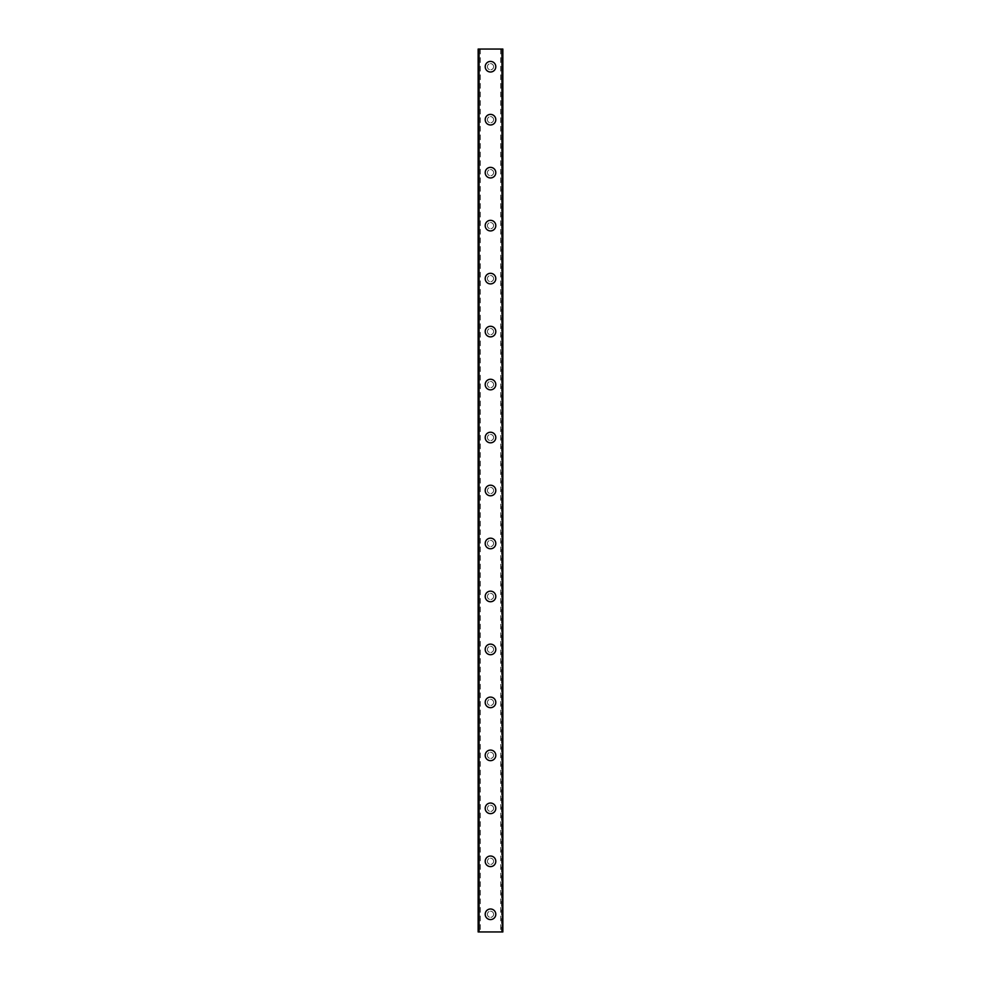 <?xml version="1.0" encoding="UTF-8"?>
<svg xmlns="http://www.w3.org/2000/svg" width="981" height="981" viewBox="0 0 981 981"><rect width="100%" height="100%" fill="white"/><g stroke="black" fill="none" stroke-linecap="round" stroke-linejoin="round"><path stroke-width="0.74" stroke-dasharray="4.91 3.68" d="M478.851 49.05L502.861 49.05L502.861 931.95L500.715 931.95L501.573 931.95L501.573 49.05L500.715 49.05L501.573 49.05L502.149 931.95L478.139 931.95L478.139 49.05L478.139 931.95L478.139 49.05L479.427 49.05L479.427 931.95L478.238 931.95L480.285 931.95L479.427 931.95L479.427 49.05L480.285 49.05L478.851 49.05L478.851 931.95M493.59 914.292A3.09 3.09 0 0 0 490.5 911.202A3.09 3.09 0 0 0 487.41 914.292A3.09 3.09 0 0 0 490.5 917.382A3.09 3.09 0 0 0 493.59 914.292A3.09 3.09 0 0 0 490.5 911.202A3.09 3.09 0 0 0 487.41 914.292A3.09 3.09 0 0 0 490.5 917.382A3.09 3.09 0 0 0 493.59 914.292M485.203 914.292A5.297 5.297 0 0 1 490.5 908.995A5.297 5.297 0 0 1 495.797 914.292A5.297 5.297 0 0 0 490.5 908.995A5.297 5.297 0 0 0 485.203 914.292A5.297 5.297 0 0 0 490.5 919.589A5.297 5.297 0 0 0 495.797 914.292A5.297 5.297 0 0 0 490.5 908.995A5.297 5.297 0 0 0 485.203 914.292A5.297 5.297 0 0 0 490.5 919.589A5.297 5.297 0 0 0 495.797 914.292A5.297 5.297 0 0 1 490.5 919.589A5.297 5.297 0 0 1 485.203 914.292M493.59 861.318A3.09 3.09 0 0 0 490.5 858.228A3.09 3.09 0 0 0 487.41 861.318A3.09 3.09 0 0 0 490.5 864.408A3.09 3.09 0 0 0 493.59 861.318A3.09 3.09 0 0 0 490.5 858.228A3.09 3.09 0 0 0 487.41 861.318A3.09 3.09 0 0 0 490.5 864.408A3.09 3.09 0 0 0 493.59 861.318M485.203 861.318A5.297 5.297 0 0 1 490.5 856.021A5.297 5.297 0 0 1 495.797 861.318A5.297 5.297 0 0 0 490.5 856.021A5.297 5.297 0 0 0 485.203 861.318A5.297 5.297 0 0 0 490.5 866.615A5.297 5.297 0 0 0 495.797 861.318A5.297 5.297 0 0 0 490.5 856.021A5.297 5.297 0 0 0 485.203 861.318A5.297 5.297 0 0 0 490.5 866.615A5.297 5.297 0 0 0 495.797 861.318A5.297 5.297 0 0 1 490.5 866.615A5.297 5.297 0 0 1 485.203 861.318M493.59 808.344A3.09 3.09 0 0 0 490.5 805.254A3.09 3.09 0 0 0 487.41 808.344A3.09 3.09 0 0 0 490.5 811.434A3.09 3.09 0 0 0 493.59 808.344A3.09 3.09 0 0 0 490.5 805.254A3.09 3.09 0 0 0 487.41 808.344A3.09 3.09 0 0 0 490.5 811.434A3.09 3.09 0 0 0 493.59 808.344M485.203 808.344A5.297 5.297 0 0 1 490.5 803.047A5.297 5.297 0 0 1 495.797 808.344A5.297 5.297 0 0 0 490.5 803.047A5.297 5.297 0 0 0 485.203 808.344A5.297 5.297 0 0 0 490.5 813.641A5.297 5.297 0 0 0 495.797 808.344A5.297 5.297 0 0 0 490.5 803.047A5.297 5.297 0 0 0 485.203 808.344A5.297 5.297 0 0 0 490.5 813.641A5.297 5.297 0 0 0 495.797 808.344A5.297 5.297 0 0 1 490.5 813.641A5.297 5.297 0 0 1 485.203 808.344M493.59 755.37A3.09 3.09 0 0 0 490.5 752.28A3.09 3.09 0 0 0 487.41 755.37A3.09 3.09 0 0 0 490.5 758.46A3.09 3.09 0 0 0 493.59 755.37A3.09 3.09 0 0 0 490.5 752.28A3.09 3.09 0 0 0 487.41 755.37A3.09 3.09 0 0 0 490.5 758.46A3.09 3.09 0 0 0 493.59 755.37M485.203 755.37A5.297 5.297 0 0 1 490.5 750.073A5.297 5.297 0 0 1 495.797 755.37A5.297 5.297 0 0 0 490.5 750.073A5.297 5.297 0 0 0 485.203 755.37A5.297 5.297 0 0 0 490.5 760.667A5.297 5.297 0 0 0 495.797 755.37A5.297 5.297 0 0 0 490.5 750.073A5.297 5.297 0 0 0 485.203 755.37A5.297 5.297 0 0 0 490.5 760.667A5.297 5.297 0 0 0 495.797 755.37A5.297 5.297 0 0 1 490.5 760.667A5.297 5.297 0 0 1 485.203 755.37M493.59 702.396A3.09 3.09 0 0 0 490.5 699.306A3.09 3.09 0 0 0 487.41 702.396A3.09 3.09 0 0 0 490.5 705.486A3.09 3.09 0 0 0 493.59 702.396A3.09 3.09 0 0 0 490.5 699.306A3.09 3.09 0 0 0 487.41 702.396A3.09 3.09 0 0 0 490.5 705.486A3.09 3.09 0 0 0 493.59 702.396M485.203 702.396A5.297 5.297 0 0 1 490.5 697.099A5.297 5.297 0 0 1 495.797 702.396A5.297 5.297 0 0 0 490.5 697.099A5.297 5.297 0 0 0 485.203 702.396A5.297 5.297 0 0 0 490.5 707.693A5.297 5.297 0 0 0 495.797 702.396A5.297 5.297 0 0 0 490.5 697.099A5.297 5.297 0 0 0 485.203 702.396A5.297 5.297 0 0 0 490.5 707.693A5.297 5.297 0 0 0 495.797 702.396A5.297 5.297 0 0 1 490.5 707.693A5.297 5.297 0 0 1 485.203 702.396M493.59 649.422A3.09 3.09 0 0 0 490.5 646.332A3.09 3.09 0 0 0 487.41 649.422A3.09 3.09 0 0 0 490.5 652.512A3.09 3.09 0 0 0 493.59 649.422A3.09 3.09 0 0 0 490.5 646.332A3.09 3.09 0 0 0 487.41 649.422A3.09 3.09 0 0 0 490.5 652.512A3.09 3.09 0 0 0 493.59 649.422M485.203 649.422A5.297 5.297 0 0 1 490.5 644.125A5.297 5.297 0 0 1 495.797 649.422A5.297 5.297 0 0 0 490.5 644.125A5.297 5.297 0 0 0 485.203 649.422A5.297 5.297 0 0 0 490.5 654.719A5.297 5.297 0 0 0 495.797 649.422A5.297 5.297 0 0 0 490.5 644.125A5.297 5.297 0 0 0 485.203 649.422A5.297 5.297 0 0 0 490.5 654.719A5.297 5.297 0 0 0 495.797 649.422A5.297 5.297 0 0 1 490.5 654.719A5.297 5.297 0 0 1 485.203 649.422M493.59 596.448A3.09 3.09 0 0 0 490.5 593.358A3.09 3.09 0 0 0 487.41 596.448A3.09 3.09 0 0 0 490.5 599.538A3.09 3.09 0 0 0 493.59 596.448A3.09 3.09 0 0 0 490.5 593.358A3.09 3.09 0 0 0 487.41 596.448A3.09 3.09 0 0 0 490.5 599.538A3.09 3.09 0 0 0 493.59 596.448M485.203 596.448A5.297 5.297 0 0 1 490.5 591.151A5.297 5.297 0 0 1 495.797 596.448A5.297 5.297 0 0 0 490.5 591.151A5.297 5.297 0 0 0 485.203 596.448A5.297 5.297 0 0 0 490.5 601.745A5.297 5.297 0 0 0 495.797 596.448A5.297 5.297 0 0 0 490.5 591.151A5.297 5.297 0 0 0 485.203 596.448A5.297 5.297 0 0 0 490.5 601.745A5.297 5.297 0 0 0 495.797 596.448A5.297 5.297 0 0 1 490.5 601.745A5.297 5.297 0 0 1 485.203 596.448M493.59 543.474A3.09 3.09 0 0 0 490.5 540.384A3.09 3.09 0 0 0 487.41 543.474A3.09 3.09 0 0 0 490.5 546.564A3.09 3.09 0 0 0 493.59 543.474A3.09 3.09 0 0 0 490.5 540.384A3.09 3.09 0 0 0 487.41 543.474A3.09 3.09 0 0 0 490.5 546.564A3.09 3.09 0 0 0 493.59 543.474M485.203 543.474A5.297 5.297 0 0 1 490.5 538.177A5.297 5.297 0 0 1 495.797 543.474A5.297 5.297 0 0 0 490.5 538.177A5.297 5.297 0 0 0 485.203 543.474A5.297 5.297 0 0 0 490.5 548.771A5.297 5.297 0 0 0 495.797 543.474A5.297 5.297 0 0 0 490.5 538.177A5.297 5.297 0 0 0 485.203 543.474A5.297 5.297 0 0 0 490.5 548.771A5.297 5.297 0 0 0 495.797 543.474A5.297 5.297 0 0 1 490.5 548.771A5.297 5.297 0 0 1 485.203 543.474M493.59 490.5A3.09 3.09 0 0 0 490.5 487.41A3.09 3.09 0 0 0 487.41 490.5A3.09 3.09 0 0 0 490.5 493.59A3.09 3.09 0 0 0 493.59 490.5A3.09 3.09 0 0 0 490.5 487.41A3.09 3.09 0 0 0 487.41 490.5A3.09 3.09 0 0 0 490.5 493.59A3.09 3.09 0 0 0 493.59 490.5M485.203 490.5A5.297 5.297 0 0 1 490.5 485.203A5.297 5.297 0 0 1 495.797 490.5A5.297 5.297 0 0 0 490.5 485.203A5.297 5.297 0 0 0 485.203 490.5A5.297 5.297 0 0 0 490.5 495.797A5.297 5.297 0 0 0 495.797 490.5A5.297 5.297 0 0 0 490.5 485.203A5.297 5.297 0 0 0 485.203 490.5A5.297 5.297 0 0 0 490.5 495.797A5.297 5.297 0 0 0 495.797 490.5A5.297 5.297 0 0 1 490.5 495.797A5.297 5.297 0 0 1 485.203 490.5M493.59 437.526A3.09 3.09 0 0 0 490.5 434.436A3.09 3.09 0 0 0 487.41 437.526A3.09 3.09 0 0 0 490.5 440.616A3.09 3.09 0 0 0 493.59 437.526A3.09 3.09 0 0 0 490.5 434.436A3.09 3.09 0 0 0 487.41 437.526A3.09 3.09 0 0 0 490.5 440.616A3.09 3.09 0 0 0 493.59 437.526M485.203 437.526A5.297 5.297 0 0 1 490.5 432.229A5.297 5.297 0 0 1 495.797 437.526A5.297 5.297 0 0 0 490.5 432.229A5.297 5.297 0 0 0 485.203 437.526A5.297 5.297 0 0 0 490.5 442.823A5.297 5.297 0 0 0 495.797 437.526A5.297 5.297 0 0 0 490.5 432.229A5.297 5.297 0 0 0 485.203 437.526A5.297 5.297 0 0 0 490.5 442.823A5.297 5.297 0 0 0 495.797 437.526A5.297 5.297 0 0 1 490.5 442.823A5.297 5.297 0 0 1 485.203 437.526M493.59 384.552A3.09 3.09 0 0 0 490.5 381.462A3.09 3.09 0 0 0 487.41 384.552A3.09 3.09 0 0 0 490.5 387.642A3.09 3.09 0 0 0 493.59 384.552A3.09 3.09 0 0 0 490.5 381.462A3.09 3.09 0 0 0 487.41 384.552A3.09 3.09 0 0 0 490.5 387.642A3.09 3.09 0 0 0 493.59 384.552M485.203 384.552A5.297 5.297 0 0 1 490.5 379.255A5.297 5.297 0 0 1 495.797 384.552A5.297 5.297 0 0 0 490.5 379.255A5.297 5.297 0 0 0 485.203 384.552A5.297 5.297 0 0 0 490.5 389.849A5.297 5.297 0 0 0 495.797 384.552A5.297 5.297 0 0 0 490.5 379.255A5.297 5.297 0 0 0 485.203 384.552A5.297 5.297 0 0 0 490.5 389.849A5.297 5.297 0 0 0 495.797 384.552A5.297 5.297 0 0 1 490.5 389.849A5.297 5.297 0 0 1 485.203 384.552M493.59 331.578A3.09 3.09 0 0 0 490.5 328.488A3.09 3.09 0 0 0 487.41 331.578A3.09 3.09 0 0 0 490.5 334.668A3.09 3.09 0 0 0 493.59 331.578A3.09 3.09 0 0 0 490.5 328.488A3.09 3.09 0 0 0 487.41 331.578A3.09 3.09 0 0 0 490.5 334.668A3.09 3.09 0 0 0 493.59 331.578M485.203 331.578A5.297 5.297 0 0 1 490.5 326.281A5.297 5.297 0 0 1 495.797 331.578A5.297 5.297 0 0 0 490.5 326.281A5.297 5.297 0 0 0 485.203 331.578A5.297 5.297 0 0 0 490.5 336.875A5.297 5.297 0 0 0 495.797 331.578A5.297 5.297 0 0 0 490.5 326.281A5.297 5.297 0 0 0 485.203 331.578A5.297 5.297 0 0 0 490.5 336.875A5.297 5.297 0 0 0 495.797 331.578A5.297 5.297 0 0 1 490.5 336.875A5.297 5.297 0 0 1 485.203 331.578M493.59 278.604A3.09 3.09 0 0 0 490.5 275.514A3.09 3.09 0 0 0 487.41 278.604A3.09 3.09 0 0 0 490.5 281.694A3.09 3.09 0 0 0 493.59 278.604A3.09 3.09 0 0 0 490.5 275.514A3.09 3.09 0 0 0 487.41 278.604A3.09 3.09 0 0 0 490.5 281.694A3.09 3.09 0 0 0 493.59 278.604M485.203 278.604A5.297 5.297 0 0 1 490.5 273.307A5.297 5.297 0 0 1 495.797 278.604A5.297 5.297 0 0 0 490.5 273.307A5.297 5.297 0 0 0 485.203 278.604A5.297 5.297 0 0 0 490.5 283.901A5.297 5.297 0 0 0 495.797 278.604A5.297 5.297 0 0 0 490.5 273.307A5.297 5.297 0 0 0 485.203 278.604A5.297 5.297 0 0 0 490.5 283.901A5.297 5.297 0 0 0 495.797 278.604A5.297 5.297 0 0 1 490.5 283.901A5.297 5.297 0 0 1 485.203 278.604M493.59 225.63A3.09 3.09 0 0 0 490.5 222.54A3.09 3.09 0 0 0 487.41 225.63A3.09 3.09 0 0 0 490.5 228.72A3.09 3.09 0 0 0 493.59 225.63A3.09 3.09 0 0 0 490.5 222.54A3.09 3.09 0 0 0 487.41 225.63A3.09 3.09 0 0 0 490.5 228.72A3.09 3.09 0 0 0 493.59 225.63M485.203 225.63A5.297 5.297 0 0 1 490.5 220.333A5.297 5.297 0 0 1 495.797 225.63A5.297 5.297 0 0 0 490.5 220.333A5.297 5.297 0 0 0 485.203 225.63A5.297 5.297 0 0 0 490.5 230.927A5.297 5.297 0 0 0 495.797 225.63A5.297 5.297 0 0 0 490.5 220.333A5.297 5.297 0 0 0 485.203 225.63A5.297 5.297 0 0 0 490.5 230.927A5.297 5.297 0 0 0 495.797 225.63A5.297 5.297 0 0 1 490.5 230.927A5.297 5.297 0 0 1 485.203 225.63M493.59 172.656A3.09 3.09 0 0 0 490.5 169.566A3.09 3.09 0 0 0 487.41 172.656A3.09 3.09 0 0 0 490.5 175.746A3.09 3.09 0 0 0 493.59 172.656A3.09 3.09 0 0 0 490.5 169.566A3.09 3.09 0 0 0 487.41 172.656A3.09 3.09 0 0 0 490.5 175.746A3.09 3.09 0 0 0 493.59 172.656M485.203 172.656A5.297 5.297 0 0 1 490.5 167.359A5.297 5.297 0 0 1 495.797 172.656A5.297 5.297 0 0 0 490.5 167.359A5.297 5.297 0 0 0 485.203 172.656A5.297 5.297 0 0 0 490.5 177.953A5.297 5.297 0 0 0 495.797 172.656A5.297 5.297 0 0 0 490.5 167.359A5.297 5.297 0 0 0 485.203 172.656A5.297 5.297 0 0 0 490.5 177.953A5.297 5.297 0 0 0 495.797 172.656A5.297 5.297 0 0 1 490.5 177.953A5.297 5.297 0 0 1 485.203 172.656M493.59 119.682A3.09 3.09 0 0 0 490.5 116.592A3.09 3.09 0 0 0 487.41 119.682A3.09 3.09 0 0 0 490.5 122.772A3.09 3.09 0 0 0 493.59 119.682A3.09 3.09 0 0 0 490.5 116.592A3.09 3.09 0 0 0 487.41 119.682A3.09 3.09 0 0 0 490.5 122.772A3.09 3.09 0 0 0 493.59 119.682M485.203 119.682A5.297 5.297 0 0 1 490.5 114.385A5.297 5.297 0 0 1 495.797 119.682A5.297 5.297 0 0 0 490.5 114.385A5.297 5.297 0 0 0 485.203 119.682A5.297 5.297 0 0 0 490.5 124.979A5.297 5.297 0 0 0 495.797 119.682A5.297 5.297 0 0 0 490.5 114.385A5.297 5.297 0 0 0 485.203 119.682A5.297 5.297 0 0 0 490.5 124.979A5.297 5.297 0 0 0 495.797 119.682A5.297 5.297 0 0 1 490.5 124.979A5.297 5.297 0 0 1 485.203 119.682M493.59 66.708A3.09 3.09 0 0 0 490.5 63.618A3.09 3.09 0 0 0 487.41 66.708A3.09 3.09 0 0 0 490.5 69.798A3.09 3.09 0 0 0 493.59 66.708A3.09 3.09 0 0 0 490.5 63.618A3.09 3.09 0 0 0 487.41 66.708A3.09 3.09 0 0 0 490.5 69.798A3.09 3.09 0 0 0 493.59 66.708M485.203 66.708A5.297 5.297 0 0 1 490.5 61.411A5.297 5.297 0 0 1 495.797 66.708A5.297 5.297 0 0 0 490.5 61.411A5.297 5.297 0 0 0 485.203 66.708A5.297 5.297 0 0 0 490.5 72.005A5.297 5.297 0 0 0 495.797 66.708A5.297 5.297 0 0 0 490.5 61.411A5.297 5.297 0 0 0 485.203 66.708A5.297 5.297 0 0 0 490.5 72.005A5.297 5.297 0 0 0 495.797 66.708A5.297 5.297 0 0 1 490.5 72.005A5.297 5.297 0 0 1 485.203 66.708M491.726 49.05L490.807 49.05L491.726 49.05M490.807 49.05L491.849 49.05L490.807 49.05M490.083 49.05L488.955 49.05L490.083 49.05M488.955 49.05L490.193 49.05L488.955 49.05M478.238 49.05L478.238 931.95L478.238 49.05M489.274 931.95L490.193 931.95L489.274 931.95M490.193 931.95L489.151 931.95L490.193 931.95M502.861 49.05L502.861 931.95L502.861 49.05M502.149 49.05L502.149 931.95M478.703 49.05L478.703 931.95L478.703 49.05M502.763 49.05L502.763 931.95L502.763 49.05M502.297 49.05L502.297 931.95L502.297 49.05M480.285 49.05L480.285 931.95M500.715 49.05L500.715 931.95"/><path stroke-width="1.47" d="M485.203 914.292A5.297 5.297 0 0 1 490.5 908.995A5.297 5.297 0 0 1 495.797 914.292A5.297 5.297 0 0 1 490.5 919.589A5.297 5.297 0 0 1 485.203 914.292M485.203 861.318A5.297 5.297 0 0 1 490.5 856.021A5.297 5.297 0 0 1 495.797 861.318A5.297 5.297 0 0 1 490.5 866.615A5.297 5.297 0 0 1 485.203 861.318M485.203 808.344A5.297 5.297 0 0 1 490.5 803.047A5.297 5.297 0 0 1 495.797 808.344A5.297 5.297 0 0 1 490.5 813.641A5.297 5.297 0 0 1 485.203 808.344M485.203 755.37A5.297 5.297 0 0 1 490.5 750.073A5.297 5.297 0 0 1 495.797 755.37A5.297 5.297 0 0 1 490.5 760.667A5.297 5.297 0 0 1 485.203 755.37M485.203 702.396A5.297 5.297 0 0 1 490.5 697.099A5.297 5.297 0 0 1 495.797 702.396A5.297 5.297 0 0 1 490.5 707.693A5.297 5.297 0 0 1 485.203 702.396M485.203 649.422A5.297 5.297 0 0 1 490.5 644.125A5.297 5.297 0 0 1 495.797 649.422A5.297 5.297 0 0 1 490.5 654.719A5.297 5.297 0 0 1 485.203 649.422M485.203 596.448A5.297 5.297 0 0 1 490.5 591.151A5.297 5.297 0 0 1 495.797 596.448A5.297 5.297 0 0 1 490.5 601.745A5.297 5.297 0 0 1 485.203 596.448M485.203 543.474A5.297 5.297 0 0 1 490.5 538.177A5.297 5.297 0 0 1 495.797 543.474A5.297 5.297 0 0 1 490.5 548.771A5.297 5.297 0 0 1 485.203 543.474M485.203 490.5A5.297 5.297 0 0 1 490.5 485.203A5.297 5.297 0 0 1 495.797 490.5A5.297 5.297 0 0 1 490.5 495.797A5.297 5.297 0 0 1 485.203 490.5M485.203 437.526A5.297 5.297 0 0 1 490.5 432.229A5.297 5.297 0 0 1 495.797 437.526A5.297 5.297 0 0 1 490.5 442.823A5.297 5.297 0 0 1 485.203 437.526M485.203 384.552A5.297 5.297 0 0 1 490.5 379.255A5.297 5.297 0 0 1 495.797 384.552A5.297 5.297 0 0 1 490.5 389.849A5.297 5.297 0 0 1 485.203 384.552M485.203 331.578A5.297 5.297 0 0 1 490.5 326.281A5.297 5.297 0 0 1 495.797 331.578A5.297 5.297 0 0 1 490.5 336.875A5.297 5.297 0 0 1 485.203 331.578M485.203 278.604A5.297 5.297 0 0 1 490.5 273.307A5.297 5.297 0 0 1 495.797 278.604A5.297 5.297 0 0 1 490.5 283.901A5.297 5.297 0 0 1 485.203 278.604M485.203 225.63A5.297 5.297 0 0 1 490.5 220.333A5.297 5.297 0 0 1 495.797 225.63A5.297 5.297 0 0 1 490.5 230.927A5.297 5.297 0 0 1 485.203 225.63M485.203 172.656A5.297 5.297 0 0 1 490.5 167.359A5.297 5.297 0 0 1 495.797 172.656A5.297 5.297 0 0 1 490.5 177.953A5.297 5.297 0 0 1 485.203 172.656M485.203 119.682A5.297 5.297 0 0 1 490.5 114.385A5.297 5.297 0 0 1 495.797 119.682A5.297 5.297 0 0 1 490.5 124.979A5.297 5.297 0 0 1 485.203 119.682M485.203 66.708A5.297 5.297 0 0 1 490.5 61.411A5.297 5.297 0 0 1 495.797 66.708A5.297 5.297 0 0 1 490.5 72.005A5.297 5.297 0 0 1 485.203 66.708M478.139 49.05L502.861 49.05L502.861 931.95L478.139 931.95L478.139 49.05M478.667 49.05L478.667 931.95M502.333 49.05L502.333 931.95"/></g></svg>
